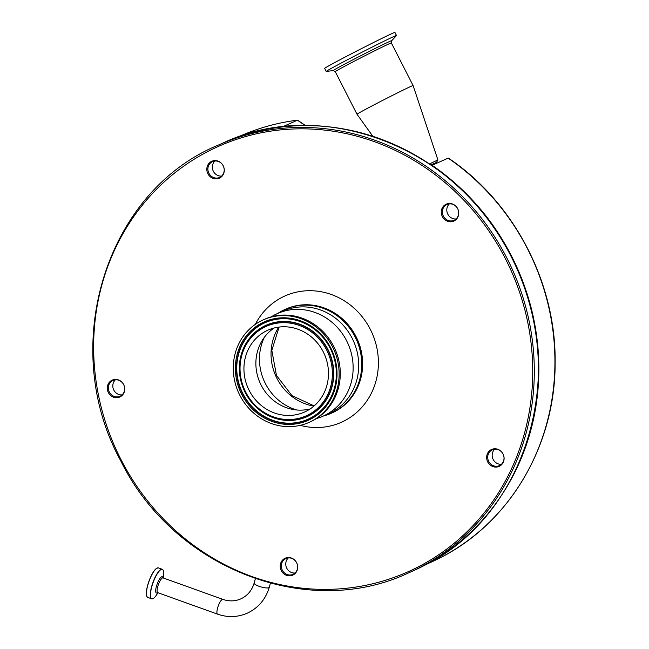 <?xml version="1.0" encoding="UTF-8"?>
<svg xmlns="http://www.w3.org/2000/svg" width="649" height="649" viewBox="0 0 649 649"><rect width="100%" height="100%" fill="white"/><g stroke="black" fill="none" stroke-linecap="round" stroke-linejoin="round"><path stroke-width="0.97" d="M264.37 337.285A50.646 47.158 -114 0 0 260.995 371.78A50.646 47.158 -114 0 0 296.698 409.973M277.894 313.353A56.828 52.91 66 0 1 285.065 309.419A56.828 52.91 66 0 1 354.987 336.677A56.828 52.91 66 0 1 331.25 413.267A56.828 52.91 66 0 1 323.526 415.96M111.774 380.338A9.264 8.624 -114 0 0 108.383 392.588A9.264 8.624 -114 0 0 120.26 396.799A9.264 8.624 -114 0 0 123.651 384.549A9.264 8.624 -114 0 0 111.774 380.338M112.553 380.663A8.648 8.048 -114 0 0 109.267 391.866A8.648 8.048 -114 0 0 120.024 396.247A8.648 8.048 -114 0 0 120.479 396.028A8.648 8.048 -114 0 0 123.756 384.833A8.648 8.048 -114 0 0 112.999 380.444A8.648 8.048 -114 0 0 112.553 380.663M284.708 558.44A9.264 8.624 -114 0 0 281.325 570.698A9.264 8.624 -114 0 0 293.202 574.909A9.264 8.624 -114 0 0 296.593 562.651A9.264 8.624 -114 0 0 284.708 558.44M285.495 558.765A8.648 8.048 -114 0 0 282.21 569.968A8.648 8.048 -114 0 0 292.967 574.357A8.648 8.048 -114 0 0 293.413 574.138A8.648 8.048 -114 0 0 296.698 562.934A8.648 8.048 -114 0 0 285.941 558.554A8.648 8.048 -114 0 0 285.495 558.765M491.131 449.7A9.264 8.624 -114 0 0 487.74 461.958A9.264 8.624 -114 0 0 499.616 466.169A9.264 8.624 -114 0 0 503.007 453.911A9.264 8.624 -114 0 0 491.131 449.7M491.91 450.025A8.648 8.048 -114 0 0 488.624 461.228A8.648 8.048 -114 0 0 499.389 465.617A8.648 8.048 -114 0 0 499.835 465.398A8.648 8.048 -114 0 0 503.113 454.195A8.648 8.048 -114 0 0 492.356 449.814A8.648 8.048 -114 0 0 491.91 450.025M445.766 204.394A9.264 8.624 -114 0 0 442.375 216.644A9.264 8.624 -114 0 0 454.251 220.855A9.264 8.624 -114 0 0 457.642 208.605A9.264 8.624 -114 0 0 445.766 204.394M446.544 204.719A8.648 8.048 -114 0 0 443.259 215.914A8.648 8.048 -114 0 0 454.016 220.303A8.648 8.048 -114 0 0 454.47 220.084A8.648 8.048 -114 0 0 457.748 208.889A8.648 8.048 -114 0 0 446.991 204.5A8.648 8.048 -114 0 0 446.544 204.719M207.915 173.778A9.264 8.624 -114 0 0 219.8 177.988A9.264 8.624 -114 0 0 223.183 165.73A9.264 8.624 -114 0 0 211.306 161.52A9.264 8.624 -114 0 0 207.915 173.778M208.921 173.291A8.648 8.048 -114 0 0 219.565 177.437A8.648 8.048 -114 0 0 223.175 165.779A8.648 8.048 -114 0 0 212.531 161.633A8.648 8.048 -114 0 0 208.921 173.291M115.384 379.827A8.648 8.048 -114 0 0 113.599 389.643A8.648 8.048 -114 0 0 122.085 394.892M288.326 557.929A8.648 8.048 -114 0 0 286.542 567.745A8.648 8.048 -114 0 0 295.027 572.994M494.741 449.189A8.648 8.048 -114 0 0 492.956 459.005A8.648 8.048 -114 0 0 501.442 464.254M449.376 203.883A8.648 8.048 -114 0 0 447.591 213.699A8.648 8.048 -114 0 0 456.077 218.948M214.924 161.017A8.648 8.048 -114 0 0 213.367 171.312A8.648 8.048 -114 0 0 221.625 176.074M310.173 408.919A44.846 41.755 66 0 1 292.626 409.397A44.846 41.755 66 0 1 257.231 374.66A44.846 41.755 66 0 1 262.074 340.693A44.846 41.755 66 0 1 274.178 327.988M245.29 379.973A44.846 41.755 66 0 1 267.98 330.138A44.846 41.755 66 0 1 327.12 362.239A44.846 41.755 66 0 1 304.43 412.083A44.846 41.755 66 0 1 245.29 379.973M337.439 360.008A56.147 52.277 66 0 1 309.021 422.41A56.147 52.277 66 0 1 234.97 382.212A56.147 52.277 66 0 1 263.389 319.811A56.147 52.277 66 0 1 337.439 360.008M263.389 319.811L264.541 319.292A56.147 52.277 66 0 1 338.591 359.497A56.147 52.277 66 0 1 310.173 421.899L309.021 422.41M271.177 316.907A56.147 52.277 66 0 1 277.391 313.581A56.147 52.277 66 0 1 351.442 353.778A56.147 52.277 66 0 1 323.024 416.179A56.147 52.277 66 0 1 316.396 418.573M277.391 313.581L282.956 311.106A56.147 52.277 66 0 1 357.007 351.304A56.147 52.277 66 0 1 328.589 413.705L323.024 416.179M282.258 126.936L297.55 120.154L305.565 125.573M391.639 40.782L396.466 35.606A39.467 0.827 152.9 0 0 396.498 35.533A39.467 0.827 152.9 0 0 377.004 44.659A39.467 0.827 152.9 0 0 326.196 71.431A39.467 0.827 152.9 0 0 326.277 71.439L333.31 70.571A32.799 0.69 152.9 0 1 346.225 63.278A32.799 0.69 152.9 0 1 375.463 48.31A32.799 0.69 152.9 0 1 391.639 40.782L391.355 42.972L413.105 85.571A31.501 0.665 152.9 0 0 397.545 92.856A31.501 0.665 152.9 0 0 356.999 114.224L372.794 136.249M396.498 35.533L394.933 32.45A39.467 0.827 152.9 0 0 375.43 41.577A39.467 0.827 152.9 0 0 324.622 68.348L326.196 71.431M427.058 563.997L429.687 562.829A233.478 217.383 -114 0 0 440.963 557.386A233.478 217.383 -114 0 0 554.887 366.077A233.478 217.383 -114 0 0 448.151 158.137L432.088 165.284A233.478 217.383 66 0 1 504.565 490.579M430.968 164.895L436.396 162.445L437.953 160.06A19.762 0.414 152.9 0 0 437.953 160.035A19.762 0.414 152.9 0 0 429.549 163.937M448.151 158.137L448.532 158.178C514.357 202.48 556.412 283.451 555.13 363.391C555.244 445.19 509.903 522.34 440.987 557.377L440.882 557.426M313.905 406.104A50.646 47.158 66 0 1 278.77 327.104M285.065 309.419L285.974 309.021A56.828 52.91 66 0 1 355.887 336.279A56.828 52.91 66 0 1 332.158 412.861L331.25 413.267M255.325 324.354A69.183 64.413 66 0 1 312.283 290.752A69.183 64.413 66 0 1 370.181 329.084A69.183 64.413 66 0 1 365.825 402.372A69.183 64.413 66 0 1 300.244 425.355M505.06 258.034A232.861 216.807 -114 0 0 206.496 152.191A232.861 216.807 -114 0 0 121.306 460.19A232.861 216.807 -114 0 0 419.862 566.033A232.861 216.807 -114 0 0 505.06 258.034M218.462 145.027A234.094 217.959 66 0 1 506.488 257.312A234.094 217.959 66 0 1 408.724 572.824L412.845 570.99A234.094 217.959 -114 0 0 424.965 565.117A234.094 217.959 -114 0 0 510.609 255.479A234.094 217.959 -114 0 0 222.583 143.202L218.462 145.027C105.941 191.057 57.85 346.306 120.617 460.571C173.186 568.248 307.853 620.76 408.724 572.824M330.901 361.428A48.983 45.608 66 0 1 297.826 418.573A48.983 45.608 66 0 1 241.509 380.793A48.983 45.608 66 0 1 274.584 323.648A48.983 45.608 66 0 1 330.901 361.428M331.939 361.152A49.892 46.452 66 0 1 298.24 419.368A49.892 46.452 66 0 1 240.884 380.882A49.892 46.452 66 0 1 274.576 322.667A49.892 46.452 66 0 1 331.939 361.152M332.256 361.047A50.087 46.631 66 0 1 298.435 419.481A50.087 46.631 66 0 1 240.86 380.849A50.087 46.631 66 0 1 274.681 322.423A50.087 46.631 66 0 1 332.256 361.047M238.361 381.393A52.82 49.178 66 0 1 274.032 319.77A52.82 49.178 66 0 1 334.754 360.511A53.007 49.356 66 0 1 298.978 422.385A53.007 49.356 66 0 1 238.037 381.498A53.007 49.356 66 0 1 273.837 319.657A53.007 49.356 66 0 1 334.779 360.536A52.82 49.178 66 0 1 299.092 422.134A52.82 49.178 66 0 1 238.361 381.393M335.403 360.446A53.924 50.2 66 0 1 298.994 423.359A53.924 50.2 66 0 1 237.007 381.766A53.924 50.2 66 0 1 273.416 318.862A53.924 50.2 66 0 1 335.403 360.446M222.883 599.384C229.113 601.526 235.092 601.363 240.803 598.881C247.431 595.814 251.885 590.533 254.165 583.029A7.845 1.906 -164.3 0 0 259.097 586.315A7.845 1.906 -164.3 0 0 268.816 587.71A7.845 1.906 -164.3 0 0 269.27 587.28C265.652 599.343 258.294 607.991 247.18 613.216C237.542 617.345 227.677 617.653 217.577 614.149A7.845 2.134 -70.2 0 1 217.902 606.993A7.845 2.134 -70.2 0 1 222.291 599.441A7.845 2.134 -70.2 0 1 222.883 599.384L163.053 577.894A7.845 2.134 109.8 0 0 162.461 577.951A7.845 2.134 109.8 0 0 157.788 586.436A7.845 2.134 109.8 0 0 157.748 592.659L157.602 592.578M162.94 577.861A8.656 2.361 109.8 0 0 160.181 578.121A8.656 2.361 109.8 0 0 156.466 586.177A8.656 2.361 109.8 0 0 157.642 592.61M163.232 577.951L163.483 575.979A15.584 4.243 109.8 0 0 159.97 570.333A15.584 4.243 109.8 0 0 151.874 586.388A15.584 4.243 109.8 0 0 151.071 598.11A15.584 4.243 109.8 0 0 156.863 594.411C154.77 597.697 153.026 599.157 151.623 598.792A15.69 4.275 109.8 0 0 152.612 598.759M162.972 569.911A15.69 4.275 109.8 0 0 162.234 569.262A15.69 4.275 109.8 0 0 151.696 586.355A15.69 4.275 109.8 0 0 151.623 598.792L147.785 597.413A15.69 4.275 109.8 0 1 147.858 584.976A15.69 4.275 109.8 0 1 158.397 567.883L162.234 569.262C163.556 569.871 163.97 572.11 163.483 575.979M156.944 568.126A15.527 4.227 109.8 0 0 147.769 584.895A15.527 4.227 109.8 0 0 146.828 596.301M305.241 125.573L297.429 120.187A233.478 217.383 -114 0 0 239.927 136.16C258.294 128.007 277.504 122.669 297.55 120.154M391.355 42.972A31.501 0.665 152.9 0 0 375.787 50.257A31.501 0.665 152.9 0 0 335.241 71.617L356.999 114.224M424.933 565.133L424.973 565.109C527.012 514.714 569.189 371.869 514.332 262.821C464.23 150.69 325.903 93.927 222.583 143.202M279.094 327.055L271.826 350.363L276.474 375.438L291.977 395.679L314.157 405.893M254.165 583.029L255.373 578.73M147.785 597.413C145.879 596.196 145.863 592.034 147.761 584.903C151.266 574.008 154.811 568.329 158.397 567.883M157.926 592.715L156.863 594.411M217.577 614.149L157.748 592.659M269.27 587.28L270.39 583.273M237.299 137.328L239.927 136.16M333.31 70.571L335.241 71.617M437.953 160.035L413.105 85.571M436.404 162.428L436.793 163.191"/></g></svg>
